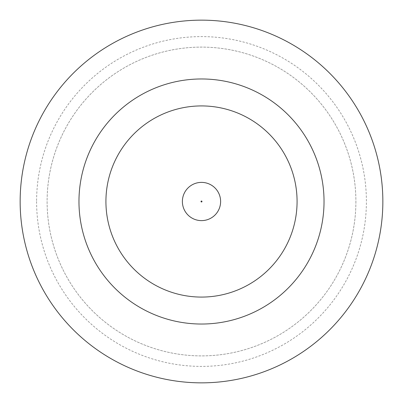 <?xml version="1.0" encoding="UTF-8"?>
<svg xmlns="http://www.w3.org/2000/svg" width="403" height="403" viewBox="0 0 403 403"><rect width="100%" height="100%" fill="white"/><g stroke="black" fill="none" stroke-linecap="round" stroke-linejoin="round"><path stroke-width="0.3" stroke-dasharray="2.02 1.51" d="M220.617 201.5A19.117 19.117 0 0 0 201.5 182.383A19.117 19.117 0 0 0 182.383 201.5A19.117 19.117 0 0 0 201.5 220.617A19.117 19.117 0 0 0 220.617 201.5A19.117 19.117 0 0 0 201.5 182.383A19.117 19.117 0 0 0 182.383 201.5A19.117 19.117 0 0 0 201.5 220.617A19.117 19.117 0 0 0 220.617 201.5A19.117 19.117 0 0 0 201.5 182.383A19.117 19.117 0 0 0 182.383 201.5A19.117 19.117 0 0 0 201.5 220.617A19.117 19.117 0 0 0 220.617 201.5A19.117 19.117 0 0 1 201.5 220.617A19.117 19.117 0 0 1 182.383 201.5M36.602 201.5A164.898 164.898 0 0 0 201.5 366.398A164.898 164.898 0 0 0 366.398 201.5A164.898 164.898 0 0 0 201.5 36.602A164.898 164.898 0 0 0 36.602 201.5M355.894 201.5A154.394 154.394 0 0 1 201.5 355.894A154.394 154.394 0 0 1 47.106 201.5A154.394 154.394 0 0 1 201.5 47.106A154.394 154.394 0 0 1 355.894 201.5A154.394 154.394 0 0 1 201.5 355.894A154.394 154.394 0 0 1 47.106 201.5A154.394 154.394 0 0 1 201.5 47.106A154.394 154.394 0 0 1 355.894 201.5M324.032 201.5A122.532 122.532 0 0 0 201.5 78.968A122.532 122.532 0 0 0 78.968 201.5A122.532 122.532 0 0 0 201.5 324.032A122.532 122.532 0 0 0 324.032 201.5M382.85 201.5A181.35 181.35 0 0 0 201.5 20.15A181.35 181.35 0 0 0 20.15 201.5A181.35 181.35 0 0 0 201.5 382.85A181.35 181.35 0 0 0 382.85 201.5M105.924 201.5A95.576 95.576 0 0 0 201.5 297.076A95.576 95.576 0 0 0 297.076 201.5A95.576 95.576 0 0 0 201.5 105.924A95.576 95.576 0 0 0 105.924 201.5A95.576 95.576 0 0 0 201.5 297.076A95.576 95.576 0 0 0 297.076 201.5A95.576 95.576 0 0 0 201.5 105.924A95.576 95.576 0 0 0 105.924 201.5A95.576 95.576 0 0 0 201.5 297.076A95.576 95.576 0 0 0 297.076 201.5A95.576 95.576 0 0 0 201.5 105.924A95.576 95.576 0 0 0 105.924 201.5M201.011 201.5A0.489 0.489 0 0 1 201.5 201.011A0.489 0.489 0 0 1 201.989 201.5A0.489 0.489 0 0 1 201.5 201.989A0.489 0.489 0 0 1 201.011 201.5"/><path stroke-width="0.6" d="M182.383 201.5A19.117 19.117 0 0 1 201.5 182.383A19.117 19.117 0 0 1 220.617 201.5A19.117 19.117 0 0 1 201.5 220.617A19.117 19.117 0 0 1 182.383 201.5A19.117 19.117 0 0 1 201.5 182.383A19.117 19.117 0 0 1 220.617 201.5M324.032 201.5A122.532 122.532 0 0 0 201.5 78.968A122.532 122.532 0 0 0 78.968 201.5A122.532 122.532 0 0 0 201.5 324.032A122.532 122.532 0 0 0 324.032 201.5M382.85 201.5A181.35 181.35 0 0 0 201.5 20.15A181.35 181.35 0 0 0 20.15 201.5A181.35 181.35 0 0 0 201.5 382.85A181.35 181.35 0 0 0 382.85 201.5M105.924 201.5A95.576 95.576 0 0 0 201.5 297.076A95.576 95.576 0 0 0 297.076 201.5A95.576 95.576 0 0 0 201.5 105.924A95.576 95.576 0 0 0 105.924 201.5M201.989 201.5A0.489 0.489 0 0 0 201.5 201.011A0.489 0.489 0 0 0 201.011 201.5A0.489 0.489 0 0 0 201.5 201.989A0.489 0.489 0 0 0 201.989 201.5"/></g></svg>

